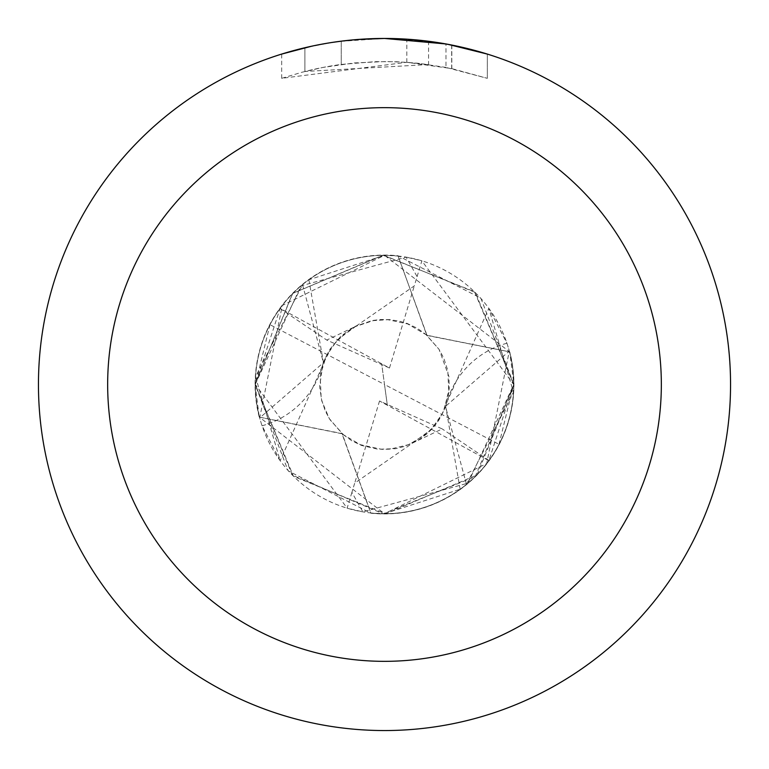 <?xml version="1.0" encoding="UTF-8"?>
<svg xmlns="http://www.w3.org/2000/svg" width="769" height="769" viewBox="0 0 769 769"><rect width="100%" height="100%" fill="white"/><g stroke="black" fill="none" stroke-linecap="round" stroke-linejoin="round"><path stroke-width="0.58" stroke-dasharray="3.85 2.88" d="M364.641 39.027L384.5 38.46L406.801 39.19L451.672 45.035L451.672 68.585L406.811 62.289L281.704 78.323L302.044 72.219L322.769 67.47L354.326 62.933L386.182 61.52L407.426 62.337L428.573 64.538L428.573 41.266L384.5 38.45A346.05 346.05 0 0 1 730.55 384.5A346.05 346.05 0 0 1 384.5 730.55A346.05 346.05 0 0 1 38.45 384.5A346.05 346.05 0 0 1 384.5 38.45L391.402 38.517M259.528 417.24A129.192 129.192 0 0 1 398.044 256.019L427.006 335.255L509.616 351.846L384.548 255.308L308.859 279.762A129.192 129.192 0 0 0 302.515 284.655L255.539 376.772L280.156 460.679L262.075 425.766A129.192 129.192 0 0 1 259.701 417.894L282.31 305.456L384.5 255.308A129.192 129.192 0 0 1 513.692 384.5A129.192 129.192 0 0 1 384.5 513.692L370.802 513.077L341.994 433.745L259.384 417.154L384.452 513.692L460.141 489.238A129.192 129.192 0 0 0 466.485 484.345L513.461 392.228L488.844 308.321L506.925 343.234A129.192 129.192 0 0 1 509.299 351.106L486.69 463.544L384.5 513.692A129.192 129.192 0 0 1 370.956 512.981M396.208 38.652L427.112 41.084M451.663 45.035L447.606 44.256M487.306 54.08L445.962 43.958L445.972 67.422L487.306 78.323L451.663 68.585M259.384 417.154A129.307 129.307 0 0 1 398.198 255.923M509.616 351.846A129.307 129.307 0 0 1 370.802 513.077M509.472 351.76A129.192 129.192 0 0 1 384.5 513.692A129.192 129.192 0 0 1 255.308 384.5A129.192 129.192 0 0 1 384.5 255.308L398.044 256.019M428.573 64.538L304.899 71.479A322.98 322.98 0 0 1 341.253 64.433L375.387 61.645L396.535 61.741L417.74 63.231L445.972 67.422M341.253 41.161L341.253 64.433L341.253 41.161A346.05 346.05 0 0 0 304.899 47.726L332.766 42.343M357.46 39.507L345.473 40.661M487.335 78.323L487.335 54.08L487.335 78.323M304.899 71.479L304.899 47.726L304.899 71.479M311.858 46.159L331.593 42.516M341.253 41.17L359.133 39.382M451.672 68.585L451.672 45.035M406.811 62.289L406.811 39.171M281.685 78.323L281.685 54.08L310.503 46.457L332.496 42.382L362.141 39.171L384.5 38.45L339.129 41.439M506.925 343.234A86.128 86.128 0 0 0 445.626 406.936L445.972 405.965L509.299 351.106M466.485 484.345L445.626 406.936M460.141 489.238L445.693 406.753M308.859 279.762L323.374 362.064L323.028 363.035L259.701 417.894M262.075 425.766A86.128 86.128 0 0 0 323.374 362.064M302.515 284.655L323.307 362.247M513.721 384.5L488.873 460.641L379.521 400.976L442.233 428.929L413.02 442.79L354.711 483.105L351.904 492.371L362.881 511.875L468.004 483.134L513.769 384.5L475.28 292.412L383.51 255.164L292.528 293.508L255.087 384.5A129.423 129.423 0 0 1 398.073 255.789L480.836 298.122L513.855 384.5L475.165 476.713L383.125 513.779L292.403 475.184L255.279 384.481L280.127 308.359L389.479 368.024L326.767 340.071L355.98 326.21L414.289 285.895L417.096 276.629L406.119 257.125L300.996 285.866L255.231 384.5L293.498 476.367L385.634 513.836L477.02 474.934L513.913 384.519L509.751 351.904A129.423 129.423 0 0 1 370.927 513.211L288.154 470.868L255.145 384.5L292.778 293.335L382.866 255.221L474.463 291.682L513.721 384.5M280.127 308.359A129.192 129.192 0 0 0 269.986 324.681L384.5 384.5L381.635 363.612L387.365 405.388L384.5 384.5L499.014 444.319A129.192 129.192 0 0 1 488.873 460.641M499.014 444.319L513.673 384.5L421.854 260.864M417.096 276.629L421.864 260.826L406.119 257.125M269.986 324.681L255.327 384.5L347.146 508.136M351.904 492.371L347.136 508.174L362.881 511.875M488.978 460.496L442.233 428.929M259.249 417.096A129.423 129.423 0 0 1 255.077 384.5L259.249 417.096L342.147 433.581L370.927 513.211M509.751 351.904L426.853 335.419L398.073 255.789M379.521 400.976L354.711 483.105M280.022 308.504L326.767 340.071M389.479 368.024L414.289 285.895M451.816 45.063L451.816 68.614M446.789 402.466L488.844 308.321M445.991 405.965L438.984 419.961L433.495 427.295L427.862 433.101L419.73 439.253L404.802 446.337L395.564 448.702L377.944 449.24L361.401 445.405L351.866 440.82L341.984 433.754M427.016 335.246L417.221 328.219L407.051 323.393L399.342 321.134L389.623 319.625L380.645 319.5L372.292 320.51L355.605 326.181L341.08 335.938L329.641 349.626L323.009 363.035M322.211 366.534L280.156 460.679M413.02 442.809L431.399 429.304L442.8 412.915L448.798 393.228L447.818 370.504L443.703 357.931L438.964 349.241L425.978 334.63L407.695 323.941L387.836 319.693L373.109 320.654L355.163 326.623L346.127 332.17L331.891 346.559L322.826 364.429L319.635 386.586L321.74 400.841L329.257 418.538L342.138 433.591M355.98 326.191L337.601 339.696L326.2 356.085L320.202 375.772L321.182 398.496L325.297 411.069L330.064 419.807L343.589 434.831L360.305 444.674L381.866 449.346L390.123 449.144L408.935 444.578L426.872 433.601L437.484 421.912L443.732 411.031L449.231 388.633L448.894 376.377L439.07 349.376L426.862 335.409"/><path stroke-width="1.15" d="M391.402 38.517L396.208 38.652M427.112 41.084L428.573 41.266M445.972 43.958L384.5 38.45A346.05 346.05 0 0 1 730.55 384.5A346.05 346.05 0 0 1 384.5 730.55A346.05 346.05 0 0 1 38.45 384.5A346.05 346.05 0 0 1 384.5 38.45L357.46 39.507M447.606 44.256L487.306 54.08M384.5 107.66A276.84 276.84 0 0 1 661.34 384.5A276.84 276.84 0 0 1 384.5 661.34A276.84 276.84 0 0 1 107.66 384.5A276.84 276.84 0 0 1 384.5 107.66M345.473 40.661L341.253 41.161M281.704 54.08L311.858 46.159M331.593 42.516L341.253 41.17M359.133 39.382L364.641 39.027M332.766 42.343L339.129 41.439"/></g></svg>
